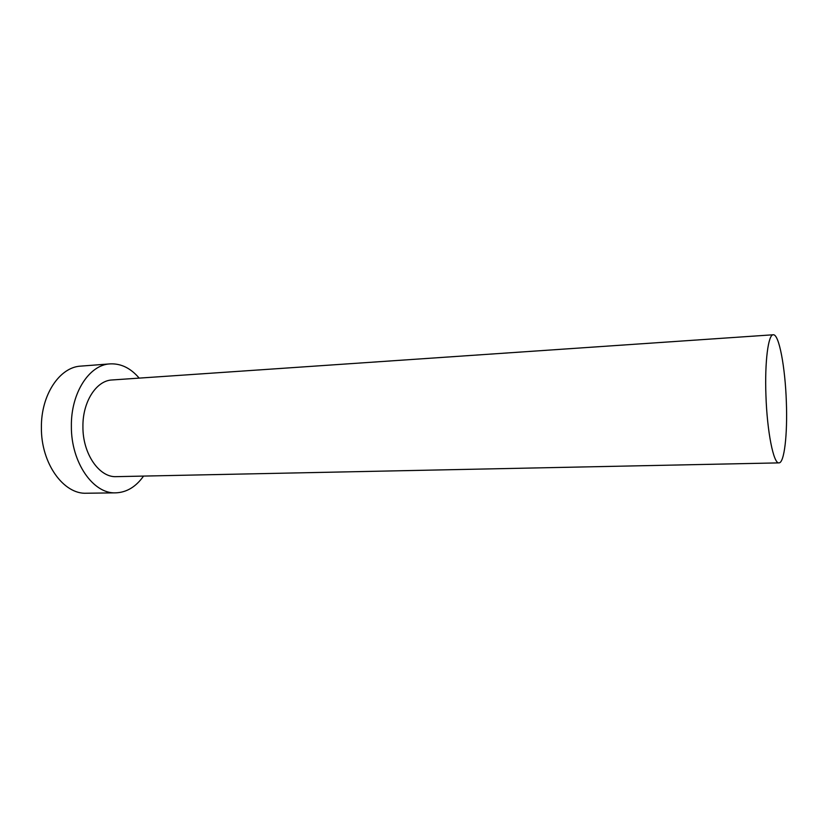 <?xml version="1.0" encoding="UTF-8"?>
<svg xmlns="http://www.w3.org/2000/svg" width="828" height="828" viewBox="0 0 828 828"><rect width="100%" height="100%" fill="white"/><g stroke="black" fill="none" stroke-linecap="round" stroke-linejoin="round"><path stroke-width="1.24" d="M765.931 395.287C767.07 431.667 773.6 464.084 778.962 462.883C784.344 463.162 787.594 434.151 786.352 401.994C785.244 367.332 779.024 333.87 773.259 334.771C768.26 334.305 764.668 361.805 765.931 395.287M773.259 334.771L112.08 379.969C96.39 380.476 82.531 401.777 82.924 426.72C82.645 453.847 99.339 477.756 116.386 476.649L778.962 462.883M139.187 378.117C130.658 368.108 120.95 363.368 110.072 363.885C89.383 364.672 70.877 392.865 71.374 426.192C70.991 462.469 93.316 494.202 115.816 492.846C126.694 492.401 135.937 486.812 143.554 476.09M110.072 363.885L80.875 366.111C59.802 366.949 40.934 394.77 41.4 427.59C40.955 463.318 63.611 494.564 86.536 493.229L115.816 492.846"/></g></svg>
